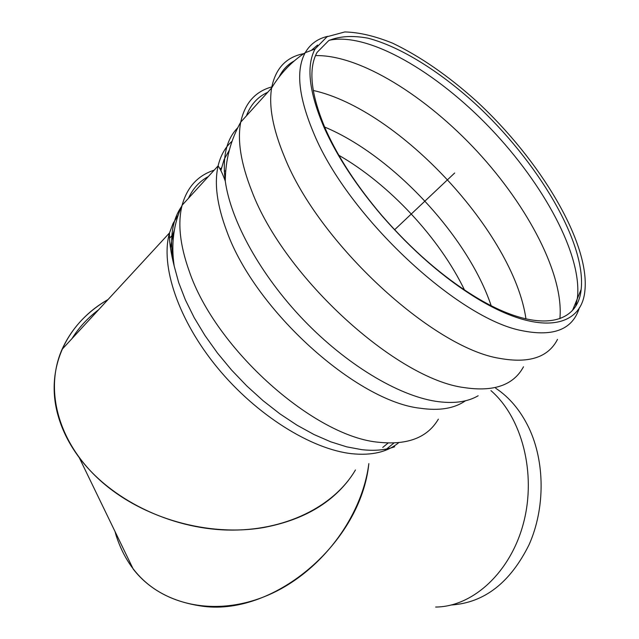 <?xml version="1.0" encoding="UTF-8"?>
<svg xmlns="http://www.w3.org/2000/svg" width="639" height="639" viewBox="0 0 639 639"><rect width="100%" height="100%" fill="white"/><g stroke="black" fill="none" stroke-linecap="round" stroke-linejoin="round"><path stroke-width="0.96" d="M326.074 130.388C310.953 95.211 307.934 69.228 317.032 52.43L328.773 40.553C339.541 36.143 352.616 35.353 367.992 38.18C400.102 46.623 438.737 70.729 474.737 103.27C537.599 161.02 586.322 242.572 581.163 289.387C577.728 326.114 535.482 333.822 474.553 296.376C442.428 276.575 411.58 249.673 382.01 215.67C357.289 186.62 338.646 158.192 326.074 130.388M324.396 128.151C309.044 92.439 305.945 66.033 315.091 48.939L327.04 36.735L344.804 31.95C359.07 32.293 375.013 36.04 392.626 43.188C420.206 56.424 448.059 75.666 476.199 100.922C540.394 159.966 590.204 243.291 584.861 291.064C581.29 328.286 538.397 336.13 476.319 298.006C443.474 277.765 411.907 250.232 381.619 215.415C356.314 185.669 337.24 156.579 324.396 128.151M348.287 480.552C329.285 504.802 301.089 520.466 263.699 527.534C208.825 537.056 142.601 518.588 100.363 480.608C58.093 442.603 44.211 389.878 62.023 349.421C71.464 328.55 86.808 311.92 108.047 299.531C66.192 323.294 44.267 369.598 58.476 416.979C62.63 431.061 69.539 444.608 79.228 457.62C110.539 499.578 170.118 528.549 227.332 530.043C284.635 531.488 334.061 506.583 355.46 469.953M495.688 388.216C509.403 397.274 520.442 410.438 528.812 427.707C545.027 461.733 545.307 508.269 529.076 544.7C510.257 582.624 484.378 602.721 451.43 604.989M490.944 390.621C521.911 417.347 536.544 473.203 523.605 522.646C510.809 572.161 472.972 606.818 435.654 607.042M116.218 535.809L115.004 531.48L116.218 535.809C129.725 576.985 158.959 600.524 203.937 606.411C275.305 615.237 360.811 542.431 368.839 463.642C361.866 518.197 319.724 573.127 267.757 595.268C215.758 617.538 161.116 605.341 133.224 569.085L79.228 457.62M72.015 338.59C78.885 327.535 87.759 317.918 98.638 309.731M454.656 173.017L394.622 229.76M394.654 446.773C385.285 450.112 374.318 451.07 361.738 449.656L346.721 446.853L330.738 441.813L314.076 434.568L297.023 425.199L279.906 413.848L263.068 400.693L246.83 385.988L231.534 370.013L217.492 353.071L204.967 335.515L194.208 317.687L185.414 299.955L178.712 282.654L174.199 266.096C169.175 240.767 171.587 220.966 181.436 206.677M438.354 419.152C427.643 437.403 408.009 445.135 379.462 442.324C315.378 437.515 215.575 349.541 189.144 270.944C179.926 244.993 177.578 223.083 182.115 205.223C187.139 187.139 197.826 175.453 214.185 170.166M219.8 168.656L220.878 168.432M398.688 442.707C387.37 452.045 371.786 455.711 351.929 453.722C311.449 449.361 256.574 415.286 217.444 367.729C178.281 320.179 160.101 265.736 169.511 232.908L173.041 223.506L177.977 215.431M170.493 248.044L172.794 234.705L174.351 229.968M188.473 198.274C192.898 188.537 199.52 181.292 208.354 176.54M224.209 171.1L225.767 170.829M220.878 170.613L224.089 159.542L229.297 150.197M338.822 155.261C389.439 184.28 439.44 238.075 464.489 289.954M324.596 127.017C392.841 155.533 468.091 236.734 491.159 305.682M246.406 115.859C250.608 104.684 257.717 96.824 267.725 92.296M313.254 90.466C399.239 109.453 513.932 233.698 525.961 318.949M279.179 76.848C282.702 69.755 287.758 64.435 294.331 60.889M315.49 55.609C359.789 54.555 425.981 96.066 477.333 151.587C528.669 207.18 564.061 275.249 559.884 318.701M311.305 50.385L317.575 45.042M329.397 40.209C368.687 32.07 436.685 72.031 490.393 128.335C544.18 184.679 582.273 255.265 577.424 297.838L575.755 305.889M579.373 307.71C572.832 329.309 553.845 336.985 522.422 330.754C458.81 319.324 348.559 217.18 314.061 134.014C298.533 97.376 295.585 70.274 305.202 52.717C310.155 44.083 317.671 38.62 327.767 36.335M557.504 339.381C548.358 357.289 529.188 363.631 499.986 358.423C433.25 348.319 318.797 243.443 284.443 156.803C272.885 128.974 268.612 106.034 271.623 87.982C275.409 68.477 286.152 57.023 303.844 53.62M523.493 366.802C513.604 385.101 493.915 392.042 464.417 387.625C396.931 379.334 284.227 277.39 251.838 191.173C240.903 163.488 237.197 140.476 240.727 122.137C244.873 103.031 255.416 91.241 272.358 86.76M478.164 395.765C467.309 402.107 453.067 403.936 435.431 401.252C397.682 395.253 346.298 364.486 303.501 319.907C260.76 275.297 230.799 221.022 225.279 181.149C222.252 157.106 226.39 139.326 237.684 127.816M465.44 400.789C454.417 408.489 439.432 410.989 420.494 408.273C357.001 401.635 255.304 310.658 226.893 231.486C217.028 205.327 214.105 183.457 218.115 165.868C220.583 155.477 225.216 147.282 232.005 141.299M62.023 349.421L169.511 232.908C169.135 241.127 170.701 252.197 174.199 266.096C170.933 244.106 173.576 223.81 182.115 205.223L218.115 165.868C220.471 169.247 222.859 174.343 225.279 181.149C225.439 159.91 230.583 140.237 240.727 122.137L271.623 87.982C280.521 73.285 291.711 61.536 305.202 52.717L315.091 48.939M173.153 239.881L172.794 234.705L169.567 238.187M221.469 167.785L220.136 169.239M581.163 289.387L572.624 310.147M474.553 296.376L476.319 298.006M393.792 443.123L384.638 450.655M388.097 443.019L382.737 447.444"/></g></svg>
